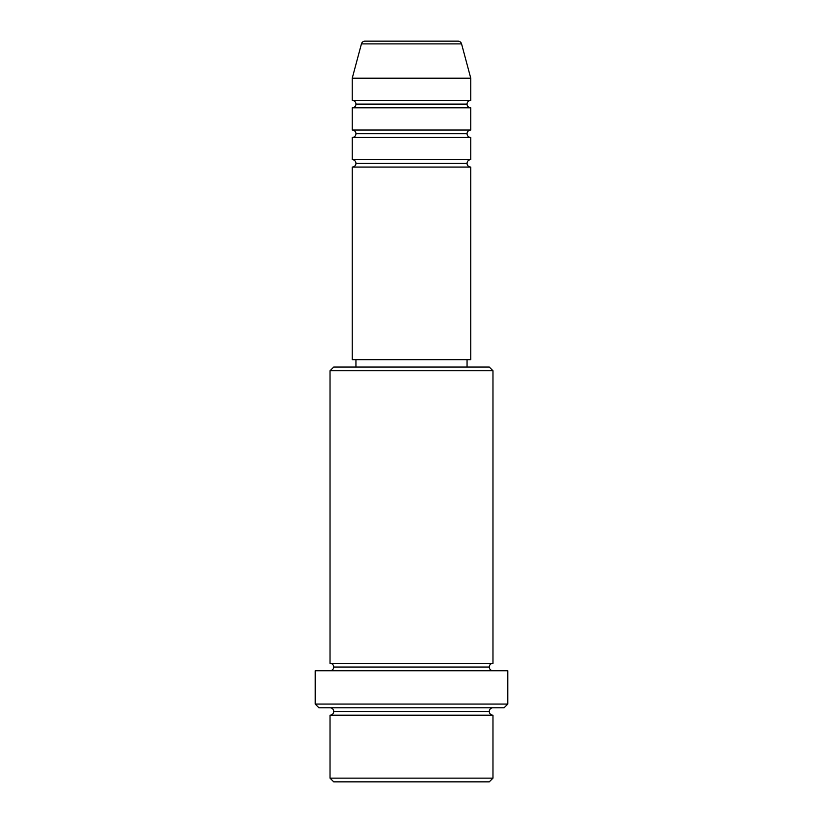 <?xml version="1.0" encoding="UTF-8"?>
<svg xmlns="http://www.w3.org/2000/svg" width="823" height="823" viewBox="0 0 823 823"><rect width="100%" height="100%" fill="white"/><g stroke="black" fill="none" stroke-linecap="round" stroke-linejoin="round"><path stroke-width="1.23" d="M457.989 41.15L365.011 41.15A3.704 3.704 0 0 0 361.431 43.897L461.569 43.897A3.704 3.704 0 0 0 457.989 41.15L365.011 41.15A3.704 3.704 0 0 0 361.431 43.897L352.244 78.185L470.756 78.185L461.569 43.897L361.431 43.897L352.244 78.185L352.244 100.406A3.704 3.704 0 0 1 355.947 104.11A3.704 3.704 0 0 1 352.254 107.813L352.244 130.034A3.704 3.704 0 0 1 355.947 133.738A3.704 3.704 0 0 1 352.254 137.441L352.244 159.662A3.704 3.704 0 0 1 355.947 163.366A3.704 3.704 0 0 1 352.254 167.069L352.244 359.651L470.756 359.651L470.756 167.069A3.704 3.704 0 0 1 467.053 163.366A3.704 3.704 0 0 1 470.756 159.662L470.756 137.441A3.704 3.704 0 0 1 467.053 133.738A3.704 3.704 0 0 1 470.756 130.034L470.756 107.813A3.704 3.704 0 0 1 467.053 104.11A3.704 3.704 0 0 1 470.756 100.406L470.756 78.185L352.244 78.185L352.244 100.406L470.756 100.406A3.704 3.704 0 0 0 467.053 104.11L355.947 104.11A3.704 3.704 0 0 0 352.244 100.406L470.756 100.406L470.756 78.185L461.569 43.897A3.704 3.704 0 0 0 457.989 41.15M330.023 778.147L333.726 781.85L489.274 781.85L492.977 778.147L330.023 778.147L492.977 778.147L492.977 715.187A3.704 3.704 0 0 1 489.274 711.484A3.704 3.704 0 0 1 492.977 707.78A3.704 3.704 0 0 0 489.274 711.484L333.726 711.484A3.704 3.704 0 0 1 330.023 715.187L330.023 778.147L330.023 715.187A3.704 3.704 0 0 0 333.726 711.484A3.704 3.704 0 0 0 330.023 707.78A3.704 3.704 0 0 1 333.726 711.484L489.274 711.484A3.704 3.704 0 0 0 492.977 715.187L330.023 715.187L492.977 715.187L492.977 778.147L489.274 781.85L333.726 781.85L330.023 778.147M492.977 370.762L489.274 367.058L333.726 367.058L330.023 370.762L492.977 370.762L330.023 370.762L330.023 663.338A3.704 3.704 0 0 1 333.726 667.042A3.704 3.704 0 0 1 330.023 670.745A3.704 3.704 0 0 0 333.726 667.042L489.274 667.042A3.704 3.704 0 0 1 492.977 663.338L492.977 370.762L492.977 663.338A3.704 3.704 0 0 0 489.274 667.042A3.704 3.704 0 0 0 492.977 670.745A3.704 3.704 0 0 1 489.274 667.042L333.726 667.042A3.704 3.704 0 0 0 330.023 663.338L492.977 663.338L330.023 663.338L330.023 370.762L333.726 367.058L489.274 367.058L492.977 370.762M315.209 704.077L318.913 707.78L504.088 707.78L507.791 704.077L315.209 704.077L507.791 704.077L507.791 670.745L315.209 670.745L315.209 704.077L315.209 670.745L507.791 670.745L507.791 704.077L504.088 707.78L318.913 707.78L315.209 704.077M352.244 159.662L470.756 159.662A3.704 3.704 0 0 0 467.053 163.366L355.947 163.366A3.704 3.704 0 0 0 352.244 159.662L352.244 137.441A3.704 3.704 0 0 0 355.947 133.738A3.704 3.704 0 0 0 352.244 130.034L470.756 130.034A3.704 3.704 0 0 0 467.053 133.738L355.947 133.738L467.053 133.738A3.704 3.704 0 0 0 470.746 137.441L352.244 137.441L470.756 137.441L470.756 159.662L352.244 159.662M470.756 167.069L352.244 167.069A3.704 3.704 0 0 0 355.947 163.366L467.053 163.366A3.704 3.704 0 0 0 470.746 167.069L470.756 359.651L352.244 359.651L352.244 167.069L470.756 167.069M467.053 367.058L467.053 359.651L467.053 367.058M355.947 359.651L355.947 367.058L355.947 359.651M470.756 107.813L352.244 107.813A3.704 3.704 0 0 0 355.947 104.11L467.053 104.11A3.704 3.704 0 0 0 470.746 107.813L470.756 130.034L352.244 130.034L352.244 107.813L470.756 107.813"/></g></svg>
